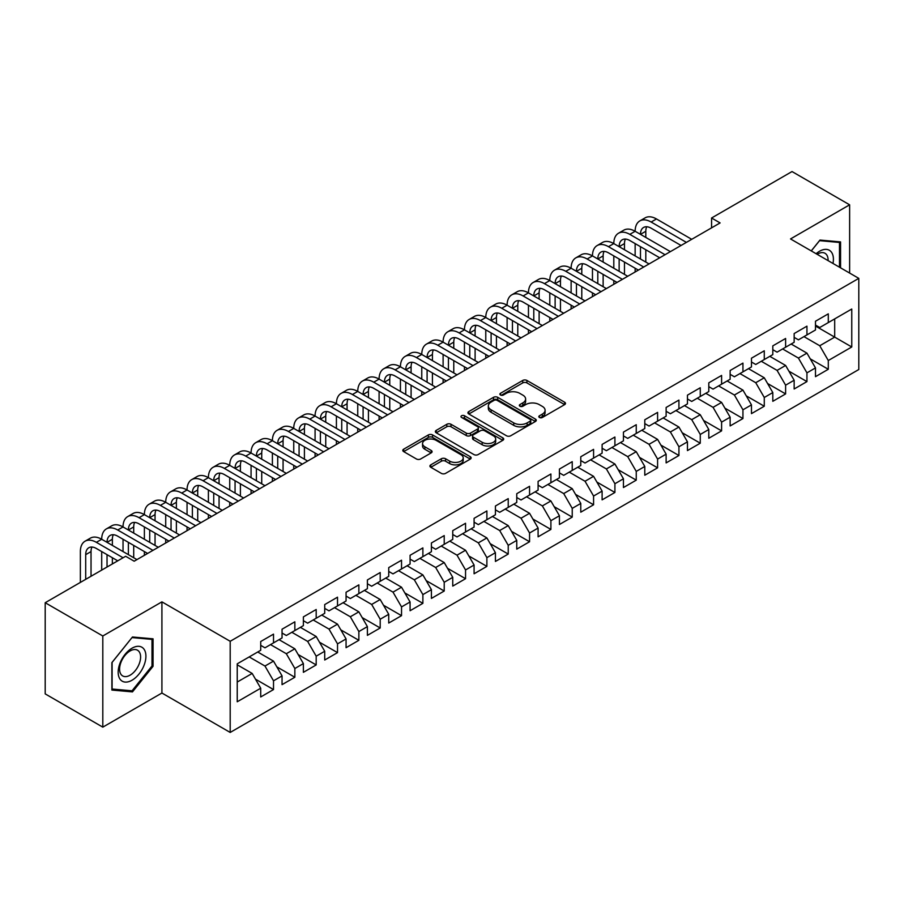 <?xml version="1.0" encoding="UTF-8"?>
<svg xmlns="http://www.w3.org/2000/svg" width="904" height="904" viewBox="0 0 904 904"><rect width="100%" height="100%" fill="white"/><g stroke="black" fill="none" stroke-linecap="round" stroke-linejoin="round"><path stroke-width="1.36" d="M539.439 417.478A2.068 1.198 0 0 0 542.366 417.478L564.627 404.63A2.961 1.706 0 0 0 565.486 403.421A2.961 1.706 0 0 0 564.627 402.212L526.919 380.448A2.961 1.706 0 0 0 522.738 380.448L500.477 393.296A2.068 1.198 0 0 0 499.878 394.144A2.068 1.198 0 0 0 500.477 394.991A2.068 1.198 0 0 0 503.415 394.991L506.296 393.33A9.481 5.469 0 0 1 519.698 393.33L522.84 395.138A9.481 5.469 0 0 1 525.619 399.014A9.481 5.469 0 0 1 522.84 402.879L519.958 404.54A2.068 1.198 0 0 0 519.348 405.387A2.068 1.198 0 0 0 519.958 406.235A2.068 1.198 0 0 0 522.896 406.235L525.766 404.574A9.481 5.469 0 0 1 539.179 404.574L542.321 406.382A9.481 5.469 0 0 1 545.089 410.258A9.481 5.469 0 0 1 542.321 414.122L539.439 415.783A2.068 1.198 0 0 0 538.829 416.631A2.068 1.198 0 0 0 539.439 417.478L539.439 415.783M430.79 464.848A2.961 1.706 0 0 0 429.92 466.057A2.961 1.706 0 0 0 430.79 467.266L441.367 473.38A2.961 1.706 0 0 0 445.559 473.38L470.272 459.108A2.961 1.706 0 0 0 471.131 457.899A2.961 1.706 0 0 0 470.272 456.689L432.564 434.926A2.961 1.706 0 0 0 428.383 434.926L403.67 449.186A2.961 1.706 0 0 0 402.8 450.395A2.961 1.706 0 0 0 403.67 451.604L416.439 458.983A2.961 1.706 0 0 0 420.631 458.983L431.208 452.881A2.961 1.706 0 0 0 432.078 451.672A2.961 1.706 0 0 0 431.208 450.463L424.869 446.802A7.921 4.576 0 0 1 422.552 443.57A7.921 4.576 0 0 1 427.445 439.344A7.921 4.576 0 0 1 436.078 440.338L460.893 454.667A7.921 4.576 0 0 1 463.221 457.899A7.921 4.576 0 0 1 458.328 462.125A7.921 4.576 0 0 1 449.695 461.13L445.559 458.746A2.961 1.706 0 0 0 441.367 458.746L430.79 464.848L430.79 467.266M102.807 635.987L102.807 727.144L161.918 693.029L161.918 601.861L102.807 635.987L45.2 602.719L125.645 556.276L134.176 561.203L720.104 222.926L711.572 218L711.572 227.853M161.918 601.861L230.192 641.286L858.8 278.364L858.8 369.521L230.192 732.443L230.192 641.286M849.624 273.064L849.624 204.812L790.525 238.938L858.8 278.364M849.624 204.812L792.017 171.557L711.572 218M506.5 435.773A2.961 1.706 0 0 0 510.692 435.773L535.405 421.501A2.961 1.706 0 0 0 536.275 420.292A2.961 1.706 0 0 0 535.405 419.083L497.708 397.319A2.961 1.706 0 0 0 493.516 397.319L468.803 411.58A2.961 1.706 0 0 0 467.933 412.789A2.961 1.706 0 0 0 468.803 413.998L506.5 435.773M462.407 417.93A2.068 1.198 0 0 1 464.509 418.224L464.509 415.761L502.839 437.886A2.961 1.706 0 0 1 503.709 439.095A2.961 1.706 0 0 1 502.839 440.304L478.126 454.576A2.961 1.706 0 0 1 473.933 454.576L436.236 432.801L436.236 430.383A2.961 1.706 0 0 0 435.366 431.592A2.961 1.706 0 0 0 436.236 432.801M436.236 430.383L446.813 424.281A2.961 1.706 0 0 1 451.006 424.281L466.294 433.106A2.961 1.706 0 0 0 470.475 433.106L477.493 429.061A2.961 1.706 0 0 0 478.363 427.852A2.961 1.706 0 0 0 477.493 426.643L461.582 417.445A2.068 1.198 0 0 1 460.972 416.608A2.068 1.198 0 0 1 462.249 415.501A2.068 1.198 0 0 1 464.509 415.761M815.487 326.039L834.686 337.124L834.686 318.897L851.76 309.032L828.29 322.592L828.29 313.846L815.487 321.236L815.487 329.983L806.944 334.909L806.944 326.163L794.153 333.553L794.153 342.3L785.61 347.226L785.61 338.48L772.807 345.87L772.807 354.617L764.275 359.543L764.275 350.797L751.473 358.187L751.473 366.934L742.941 371.86L742.941 363.114L730.138 370.504L730.138 379.251L721.595 384.177L721.595 375.431L708.792 382.833L708.792 391.579L700.261 396.506L700.261 387.759L687.458 395.15L687.458 403.896L678.927 408.823L678.927 400.076L666.124 407.467L666.124 416.213L657.592 421.14L657.592 412.393L644.789 419.784L644.789 428.53L636.246 433.457L636.246 424.71L623.444 432.101L623.444 440.847L614.912 445.774L614.912 437.027L602.109 444.418L602.109 453.175L593.578 458.102L593.578 449.356L580.775 456.746L580.775 465.492L572.232 470.419L572.232 461.673L559.429 469.063L559.429 477.809L550.898 482.736L550.898 473.99L538.095 481.38L538.095 490.126L529.563 495.053L529.563 486.307L516.76 493.697L516.76 502.443L508.229 507.37L508.229 498.624L495.426 506.014L495.426 514.76L486.883 519.698L486.883 510.952L474.08 518.342L474.08 527.088L465.549 532.015L465.549 523.269L452.746 530.659L452.746 539.405L444.214 544.332L444.214 535.586L431.411 542.976L431.411 551.722L422.88 556.649L422.88 547.903L410.077 555.293L410.077 564.039L401.534 568.966L401.534 560.22L388.731 567.61L388.731 576.356L380.2 581.283L380.2 572.537L367.397 579.939L367.397 588.685L358.865 593.612L358.865 584.865L346.062 592.256L346.062 601.002L337.52 605.929L337.52 597.182L324.717 604.573L324.717 613.319L316.185 618.246L316.185 609.499L303.382 616.89L303.382 625.636L294.851 630.563L294.851 621.816L282.048 629.207L282.048 637.953L273.517 642.88L273.517 634.133L260.714 641.524L260.714 650.281L237.232 663.83L237.232 701.775L260.714 688.215L252.171 673.435L237.232 664.813M851.76 309.032L851.76 346.978L828.29 360.526L819.747 345.746L803.961 336.627M810.255 358.865L828.29 369.273L828.29 360.526M828.29 369.273L815.487 376.674L815.487 367.917L806.944 372.855L798.413 358.063L782.627 348.955M788.921 371.182L806.944 381.601L806.944 372.855M806.944 381.601L794.153 388.991L794.153 380.245L785.61 385.172L777.078 370.391L761.292 361.272M767.586 383.511L785.61 393.918L785.61 385.172M785.61 393.918L772.807 401.308L772.807 392.562L764.275 397.489L755.744 382.708L739.947 373.589M746.241 395.828L764.275 406.235L764.275 397.489M764.275 406.235L751.473 413.625L751.473 404.879L742.941 409.806L734.398 395.025L718.612 385.906M724.906 408.145L742.941 418.552L742.941 409.806M742.941 418.552L730.138 425.942L730.138 417.196L721.595 422.123L713.064 407.342L697.278 398.223M703.572 420.462L721.595 430.869L721.595 422.123M721.595 430.869L708.792 438.259L708.792 429.513L700.261 434.451L691.729 419.659L675.932 410.552M682.237 432.779L700.261 443.197L700.261 434.451M700.261 443.197L687.458 450.587L687.458 441.841L678.927 446.768L670.395 431.976L654.598 422.869M660.892 445.107L678.927 455.514L678.927 446.768M678.927 455.514L666.124 462.904L666.124 454.158L657.592 459.085L649.049 444.305L633.263 435.186M639.557 457.424L657.592 467.831L657.592 459.085M657.592 467.831L644.789 475.221L644.789 466.475L636.246 471.402L627.715 456.622L611.929 447.503M618.223 469.741L636.246 480.148L636.246 471.402M636.246 480.148L623.444 487.538L623.444 478.792L614.912 483.719L606.381 468.939L590.583 459.82M596.877 482.058L614.912 492.465L614.912 483.719M614.912 492.465L602.109 499.856L602.109 491.109L593.578 496.036L585.035 481.256L569.249 472.137M575.543 494.375L593.578 504.782L593.578 496.036M593.578 504.782L580.775 512.184L580.775 503.438L572.232 508.364L563.7 493.573L547.914 484.465M554.208 506.692L572.232 517.111L572.232 508.364M572.232 517.111L559.429 524.501L559.429 515.755L550.898 520.681L542.366 505.901L526.58 496.782M532.874 519.02L550.898 529.428L550.898 520.681M550.898 529.428L538.095 536.818L538.095 528.072L529.563 532.998L521.032 518.218L505.234 509.099M511.528 531.337L529.563 541.745L529.563 532.998M529.563 541.745L516.76 549.135L516.76 540.389L508.229 545.315L499.686 530.535L483.9 521.416M490.194 543.654L508.229 554.062L508.229 545.315M508.229 554.062L495.426 561.452L495.426 552.706L486.883 557.632L478.352 542.852L462.565 533.733M468.86 555.971L486.883 566.379L486.883 557.632M486.883 566.379L474.08 573.78L474.08 565.023L465.549 569.961L457.017 555.169L441.22 546.061M447.514 568.288L465.549 578.707L465.549 569.961M465.549 578.707L452.746 586.097L452.746 577.351L444.214 582.278L435.671 567.497L419.885 558.378M426.179 580.617L444.214 591.024L444.214 582.278M444.214 591.024L431.411 598.414L431.411 589.668L422.88 594.595L414.337 579.814L398.551 570.695M404.845 592.934L422.88 603.341L422.88 594.595M422.88 603.341L410.077 610.731L410.077 601.985L401.534 606.912L393.003 592.131L377.217 583.012M383.511 605.251L401.534 615.658L401.534 606.912M401.534 615.658L388.731 623.048L388.731 614.302L380.2 619.229L371.668 604.448L355.871 595.329M362.165 617.568L380.2 627.975L380.2 619.229M380.2 627.975L367.397 635.365L367.397 626.619L358.865 631.546L350.323 616.765L334.536 607.657M340.831 629.885L358.865 640.303L358.865 631.546M358.865 640.303L346.062 647.693L346.062 638.947L337.52 643.874L328.988 629.082L313.202 619.974M319.496 642.213L337.52 652.62L337.52 643.874M337.52 652.62L324.717 660.01L324.717 651.264L316.185 656.191L307.654 641.411L291.856 632.291M298.162 654.53L316.185 664.937L316.185 656.191M316.185 664.937L303.382 672.327L303.382 663.581L294.851 668.508L286.319 653.728L270.522 644.608M276.816 666.847L294.851 677.254L294.851 668.508M294.851 677.254L282.048 684.644L282.048 675.898L273.517 680.825L264.974 666.045L249.188 656.925M255.482 679.164L273.517 689.571L273.517 680.825M273.517 689.571L260.714 696.961L260.714 688.215M260.714 645.343L264.974 647.818L273.517 642.88M237.232 682.057L252.171 673.435M282.048 633.026L286.319 635.489L294.851 630.563M264.974 666.045L273.517 661.118L257.719 651.999M282.048 675.898L273.517 661.118M303.382 620.709L307.654 623.172L316.185 618.246M286.319 653.728L294.851 648.801L279.053 639.682M303.382 663.581L294.851 648.801M324.717 608.392L328.988 610.855L337.52 605.929M307.654 641.411L316.185 636.484L300.399 627.365M324.717 651.264L316.185 636.484M346.062 596.075L350.323 598.538L358.865 593.612M328.988 629.082L337.52 624.155L321.734 615.048M346.062 638.947L337.52 624.155M367.397 583.758L371.668 586.221L380.2 581.283M350.323 616.765L358.865 611.838L343.068 602.719M367.397 626.619L358.865 611.838M388.731 571.43L393.003 573.893L401.534 568.966M371.668 604.448L380.2 599.521L364.414 590.402M388.731 614.302L380.2 599.521M410.077 559.113L414.337 561.576L422.88 556.649M393.003 592.131L401.534 587.204L385.748 578.085M410.077 601.985L401.534 587.204M431.411 546.796L435.671 549.259L444.214 544.332M414.337 579.814L422.88 574.887L407.082 565.768M431.411 589.668L422.88 574.887M452.746 534.479L457.017 536.942L465.549 532.015M435.671 567.497L444.214 562.559L428.417 553.451M452.746 577.351L444.214 562.559M474.08 522.162L478.352 524.625L486.883 519.698M457.017 555.169L465.549 550.242L449.763 541.123M474.08 565.023L465.549 550.242M495.426 509.833L499.686 512.297L508.229 507.37M478.352 542.852L486.883 537.925L471.097 528.806M495.426 552.706L486.883 537.925M516.76 497.516L521.032 499.98L529.563 495.053M499.686 530.535L508.229 525.608L492.431 516.489M516.76 540.389L508.229 525.608M538.095 485.199L542.366 487.663L550.898 482.736M521.032 518.218L529.563 513.291L513.777 504.172M538.095 528.072L529.563 513.291M559.429 472.882L563.7 475.346L572.232 470.419M542.366 505.901L550.898 500.974L535.111 491.855M559.429 515.755L550.898 500.974M580.775 460.565L585.035 463.029L593.578 458.102M563.7 493.573L572.232 488.646L556.446 479.538M580.775 503.438L572.232 488.646M602.109 448.237L606.381 450.712L614.912 445.774M585.035 481.256L593.578 476.329L577.78 467.21M602.109 491.109L593.578 476.329M623.444 435.92L627.715 438.383L636.246 433.457M606.381 468.939L614.912 464.012L599.126 454.893M623.444 478.792L614.912 464.012M644.789 423.603L649.049 426.066L657.592 421.14M627.715 456.622L636.246 451.695L620.46 442.576M644.789 466.475L636.246 451.695M666.124 411.286L670.395 413.749L678.927 408.823M649.049 444.305L657.592 439.378L641.795 430.259M666.124 454.158L657.592 439.378M687.458 398.969L691.729 401.432L700.261 396.506M670.395 431.976L678.927 427.05L663.129 417.942M687.458 441.841L678.927 427.05M708.792 386.652L713.064 389.115L721.595 384.177M691.729 419.659L700.261 414.733L684.475 405.613M708.792 429.513L700.261 414.733M730.138 374.324L734.398 376.787L742.941 371.86M713.064 407.342L721.595 402.416L705.809 393.296M730.138 417.196L721.595 402.416M751.473 362.007L755.744 364.47L764.275 359.543M734.398 395.025L742.941 390.099L727.144 380.979M751.473 404.879L742.941 390.099M772.807 349.69L777.078 352.153L785.61 347.226M755.744 382.708L764.275 377.782L748.489 368.662M772.807 392.562L764.275 377.782M794.153 337.373L798.413 339.836L806.944 334.909M777.078 370.391L785.61 365.453L769.824 356.346M794.153 380.245L785.61 365.453M815.487 325.056L819.747 327.519L828.29 322.592M798.413 358.063L806.944 353.136L791.158 344.028M815.487 367.917L806.944 353.136M45.2 602.719L45.2 693.888L102.807 727.144M161.918 693.029L230.192 732.443M819.747 345.746L834.686 337.124L851.76 346.978M840.562 267.833L840.562 241.91L819.962 240.068L811.25 250.905M153.058 666.282L153.058 638.823L132.47 636.992L111.881 662.609L111.881 690.057L132.47 691.899L153.058 666.282L151.996 665.672M540.264 417.772L542.321 416.586A9.481 5.469 0 0 0 545.089 412.721L545.089 410.258M525.619 399.014L525.619 401.478A9.481 5.469 0 0 1 522.84 405.342L520.783 406.529M564.627 402.212L564.627 404.63L526.919 382.912A2.961 1.706 0 0 0 522.738 382.912L501.313 395.285M535.371 421.524L497.708 399.783A2.961 1.706 0 0 0 493.516 399.783L468.837 414.021M530.173 421.14A2.068 1.198 0 0 0 530.772 420.292A2.068 1.198 0 0 0 530.173 419.445L497.076 400.336A2.068 1.198 0 0 0 494.149 400.336L491.109 402.088A9.481 5.469 0 0 0 488.329 405.964A9.481 5.469 0 0 0 491.109 409.828L513.732 422.891A9.481 5.469 0 0 0 527.134 422.891L530.173 421.14L530.173 423.603A2.068 1.198 0 0 0 530.772 422.756L530.772 420.292M488.329 405.964L488.329 408.427A9.481 5.469 0 0 0 491.109 412.292L491.109 409.828M530.173 423.603L527.134 425.355A9.481 5.469 0 0 1 513.732 425.355L491.109 412.292M436.27 432.824L446.813 426.744L446.813 424.281M478.363 427.852L478.363 430.315A2.961 1.706 0 0 1 477.493 431.524L470.475 435.57A2.961 1.706 0 0 1 466.294 435.57L451.006 426.744A2.961 1.706 0 0 0 446.813 426.744M464.509 418.224L502.793 440.327M482.16 442.271A7.921 4.576 0 0 0 490.793 443.265A7.921 4.576 0 0 0 495.686 439.039A7.921 4.576 0 0 0 493.358 435.796L484.612 430.756A2.961 1.706 0 0 0 480.431 430.756L473.413 434.801A2.961 1.706 0 0 0 472.543 436.01A2.961 1.706 0 0 0 473.413 437.22L482.16 442.271L482.16 444.734A7.921 4.576 0 0 0 490.793 445.728A7.921 4.576 0 0 0 495.686 441.502L495.686 439.039M472.543 436.01L472.543 438.474A2.961 1.706 0 0 0 473.413 439.683L473.413 437.22M482.16 444.734L473.413 439.683M463.221 457.899L463.221 460.362A7.921 4.576 0 0 1 458.328 464.588A7.921 4.576 0 0 1 449.695 463.594L445.559 461.209A2.961 1.706 0 0 0 441.367 461.209L430.824 467.289M422.552 443.57L422.552 446.034A7.921 4.576 0 0 0 424.869 449.265L424.869 446.802M431.174 452.904L424.869 449.265M470.272 456.689L470.272 459.108L432.564 437.389A2.961 1.706 0 0 0 428.383 437.389L403.704 451.627L403.67 449.186M130.3 690.645L132.47 691.899M80.366 582.425L80.366 551.576A22.634 13.063 60 0 1 85.055 541.213L90.389 538.14A22.634 13.063 60 0 1 101.7 539.259A22.634 13.063 60 0 1 106.389 528.896L111.723 525.812A22.634 13.063 60 0 1 123.034 526.942A22.634 13.063 60 0 1 127.724 516.579L133.057 513.495A22.634 13.063 60 0 1 144.38 514.613A22.634 13.063 60 0 1 149.07 504.262L154.403 501.178A22.634 13.063 60 0 1 165.714 502.296A22.634 13.063 60 0 1 170.404 491.934L175.738 488.861A22.634 13.063 60 0 1 187.049 489.979A22.634 13.063 60 0 1 191.738 479.617L197.072 476.544A22.634 13.063 60 0 1 208.395 477.662A22.634 13.063 60 0 1 213.073 467.3L218.406 464.215A22.634 13.063 60 0 1 229.729 465.345A22.634 13.063 60 0 1 234.418 454.983L239.752 451.898A22.634 13.063 60 0 1 251.063 453.017A22.634 13.063 60 0 1 255.753 442.666L261.087 439.581A22.634 13.063 60 0 1 272.398 440.7A22.634 13.063 60 0 1 277.087 430.338L282.421 427.264A22.634 13.063 60 0 1 293.743 428.383A22.634 13.063 60 0 1 298.422 418.021L303.767 414.947A22.634 13.063 60 0 1 315.078 416.066A22.634 13.063 60 0 1 319.767 405.704L325.101 402.63A22.634 13.063 60 0 1 336.412 403.749A22.634 13.063 60 0 1 341.102 393.387L346.435 390.302A22.634 13.063 60 0 1 357.747 391.432A22.634 13.063 60 0 1 362.436 381.07L367.77 377.985A22.634 13.063 60 0 1 379.092 379.104A22.634 13.063 60 0 1 383.782 368.742L389.115 365.668A22.634 13.063 60 0 1 400.427 366.787A22.634 13.063 60 0 1 405.116 356.425L410.45 353.351A22.634 13.063 60 0 1 421.761 354.47A22.634 13.063 60 0 1 426.451 344.108L431.784 341.034A22.634 13.063 60 0 1 443.107 342.153A22.634 13.063 60 0 1 447.785 331.791L453.119 328.706A22.634 13.063 60 0 1 464.441 329.836A22.634 13.063 60 0 1 469.131 319.474L474.464 316.389A22.634 13.063 60 0 1 485.776 317.507A22.634 13.063 60 0 1 490.465 307.157L495.799 304.072A22.634 13.063 60 0 1 507.11 305.19A22.634 13.063 60 0 1 511.8 294.828L517.133 291.755A22.634 13.063 60 0 1 528.456 292.873A22.634 13.063 60 0 1 533.145 282.511L538.479 279.438A22.634 13.063 60 0 1 549.79 280.556A22.634 13.063 60 0 1 554.48 270.194L559.813 267.109A22.634 13.063 60 0 1 571.125 268.239A22.634 13.063 60 0 1 575.814 257.877L581.148 254.792A22.634 13.063 60 0 1 592.47 255.911A22.634 13.063 60 0 1 597.149 245.56L602.482 242.475A22.634 13.063 60 0 1 613.805 243.594A22.634 13.063 60 0 1 618.494 233.232L623.828 230.158A22.634 13.063 60 0 1 635.139 231.277A22.634 13.063 60 0 1 639.829 220.915L645.162 217.841A22.634 13.063 60 0 1 656.473 218.96L691.729 239.311M639.829 220.915A22.634 13.063 60 0 1 651.14 222.034L686.396 242.385M681.062 245.47L651.14 228.203A15.085 8.712 -120 0 0 643.603 227.446A15.085 8.712 -120 0 0 640.473 234.362L645.806 231.277L645.806 237.436M646.755 226.757A15.085 8.712 -120 0 0 645.806 231.277M640.473 246.679L640.473 258.996M645.806 249.753L645.806 262.081M635.139 271.98L635.139 268.239M635.139 255.911L635.139 243.594M618.494 233.232A22.634 13.063 60 0 1 629.805 234.362L635.139 231.277L670.384 251.628M629.805 234.362L665.05 254.713M659.717 257.787L629.805 240.52A15.085 8.712 -120 0 0 622.257 239.775A15.085 8.712 -120 0 0 619.138 246.679L624.472 243.594L624.472 249.753M625.421 239.074A15.085 8.712 -120 0 0 624.472 243.594M619.138 258.996L619.138 271.313M624.472 262.081L624.472 274.398M613.805 284.297L613.805 280.556M613.805 268.239L613.805 255.911M597.149 245.56A22.634 13.063 60 0 1 608.471 246.679L613.805 243.594L649.049 263.945M608.471 246.679L643.716 267.03M638.382 270.104L608.471 252.837A15.085 8.712 -120 0 0 600.923 252.092A15.085 8.712 -120 0 0 597.804 258.996L603.137 255.911L603.137 262.081M604.075 251.391A15.085 8.712 -120 0 0 603.137 255.911M597.804 271.313L597.804 283.63M603.137 274.398L603.137 286.715M592.47 296.614L592.47 292.873M592.47 280.556L592.47 268.239M832.979 263.459A19.617 11.323 120 0 0 831.556 252.329A19.617 11.323 120 0 0 816.12 253.719M828.087 260.623A14.848 8.577 120 0 0 826.685 254.838A14.848 8.577 120 0 0 825.024 253.289A14.848 8.577 120 0 0 817.137 254.306M819.499 240.645L839.488 242.453L839.488 267.211M838.166 241.696L839.488 242.453M811.295 250.928L819.544 240.679M120.029 679.141A19.617 11.323 120 0 0 138.979 674.068A19.617 11.323 120 0 0 144.052 649.253A19.617 11.323 120 0 0 125.114 654.326A19.617 11.323 120 0 0 120.029 679.141M121 674.384A14.848 8.577 120 0 0 122.673 675.932A14.848 8.577 120 0 0 136.493 669.005A14.848 8.577 120 0 0 139.193 651.761A14.848 8.577 120 0 0 137.521 650.213A14.848 8.577 120 0 0 123.701 657.14A14.848 8.577 120 0 0 121 674.384M132.04 637.591L151.996 639.377L151.996 665.977L132.04 690.803L112.096 689.017L112.096 662.417L132.007 637.569M150.674 638.619L151.996 639.377M575.814 257.877A22.634 13.063 60 0 1 587.125 258.996L592.47 255.911L627.715 276.262M587.125 258.996L622.381 279.347M617.048 282.432L587.125 265.154A15.085 8.712 -120 0 0 579.588 264.409A15.085 8.712 -120 0 0 576.458 271.313L581.792 268.239L581.792 274.398M582.741 263.708A15.085 8.712 -120 0 0 581.792 268.239M576.458 283.63L576.458 295.958M581.792 286.715L581.792 299.032M571.125 308.942L571.125 305.19M571.125 292.873L571.125 280.556M554.48 270.194A22.634 13.063 60 0 1 565.791 271.313L571.125 268.239L606.381 288.591M565.791 271.313L601.047 291.664M595.713 294.749L565.791 277.471A15.085 8.712 -120 0 0 558.254 276.726A15.085 8.712 -120 0 0 555.124 283.63L560.457 280.556L560.457 286.715M561.407 276.036A15.085 8.712 -120 0 0 560.457 280.556M555.124 295.958L555.124 308.275M560.457 299.032L560.457 311.349M549.79 321.259L549.79 317.507M549.79 305.19L549.79 292.873M533.145 282.511A22.634 13.063 60 0 1 544.457 283.63L549.79 280.556L585.035 300.908M544.457 283.63L579.701 303.981M574.368 307.066L544.457 289.788A15.085 8.712 -120 0 0 536.908 289.043A15.085 8.712 -120 0 0 533.789 295.958L539.123 292.873L539.123 299.032M540.061 288.353A15.085 8.712 -120 0 0 539.123 292.873M533.789 308.275L533.789 320.592M539.123 311.349L539.123 323.666M528.456 333.576L528.456 329.836M528.456 317.507L528.456 305.19M511.8 294.828A22.634 13.063 60 0 1 523.122 295.958L528.456 292.873L563.7 313.225M523.122 295.958L558.367 316.31M553.033 319.383L523.122 302.117A15.085 8.712 -120 0 0 515.574 301.371A15.085 8.712 -120 0 0 512.444 308.275L517.789 305.19L517.789 311.349M518.726 300.67A15.085 8.712 -120 0 0 517.789 305.19M512.444 320.592L512.444 332.909M517.789 323.666L517.789 335.994M507.11 345.893L507.11 342.153M507.11 329.836L507.11 317.507M490.465 307.157A22.634 13.063 60 0 1 501.776 308.275L507.11 305.19L542.366 325.542M501.776 308.275L537.032 328.627M531.699 331.7L501.776 314.434A15.085 8.712 -120 0 0 494.239 313.688A15.085 8.712 -120 0 0 491.109 320.592L496.443 317.507L496.443 323.666M497.392 312.987A15.085 8.712 -120 0 0 496.443 317.507M491.109 332.909L491.109 345.226M496.443 335.994L496.443 348.311M485.776 358.21L485.776 354.47M485.776 342.153L485.776 329.836M469.131 319.474A22.634 13.063 60 0 1 480.442 320.592L485.776 317.507L521.032 337.859M480.442 320.592L515.687 340.944M510.353 344.017L480.442 326.751A15.085 8.712 -120 0 0 472.894 326.005A15.085 8.712 -120 0 0 469.775 332.909L475.108 329.836L475.108 335.994M476.058 325.304A15.085 8.712 -120 0 0 475.108 329.836M469.775 345.226L469.775 357.555M475.108 348.311L475.108 360.628M464.441 370.538L464.441 366.787M464.441 354.47L464.441 342.153M447.785 331.791A22.634 13.063 60 0 1 459.108 332.909L464.441 329.836L499.686 350.187M459.108 332.909L494.352 353.261M489.019 356.346L459.108 339.068A15.085 8.712 -120 0 0 451.559 338.322A15.085 8.712 -120 0 0 448.44 345.226L453.774 342.153L453.774 348.311M454.712 337.633A15.085 8.712 -120 0 0 453.774 342.153M448.44 357.555L448.44 369.872M453.774 360.628L453.774 372.945M443.107 382.855L443.107 379.104M443.107 366.787L443.107 354.47M426.451 344.108A22.634 13.063 60 0 1 437.773 345.226L443.107 342.153L478.352 362.504M437.773 345.226L473.018 365.578M467.684 368.662L437.773 351.385A15.085 8.712 -120 0 0 430.225 350.639A15.085 8.712 -120 0 0 427.095 357.555L432.428 354.47L432.428 360.628M433.378 349.95A15.085 8.712 -120 0 0 432.428 354.47M427.095 369.872L427.095 382.189M432.428 372.945L432.428 385.262M421.761 395.172L421.761 391.432M421.761 379.104L421.761 366.787M405.116 356.425A22.634 13.063 60 0 1 416.428 357.555L421.761 354.47L457.017 374.821M416.428 357.555L451.684 377.895M446.35 380.979L416.428 363.713A15.085 8.712 -120 0 0 408.89 362.956A15.085 8.712 -120 0 0 405.76 369.872L411.094 366.787L411.094 372.945M412.043 362.267A15.085 8.712 -120 0 0 411.094 366.787M405.76 382.189L405.76 394.506M411.094 385.262L411.094 397.59M400.427 407.489L400.427 403.749M400.427 391.432L400.427 379.104M383.782 368.742A22.634 13.063 60 0 1 395.093 369.872L400.427 366.787L435.671 387.138M395.093 369.872L430.338 390.223M425.004 393.296L395.093 376.03A15.085 8.712 -120 0 0 387.545 375.284A15.085 8.712 -120 0 0 384.426 382.189L389.76 379.104L389.76 385.262M390.709 374.584A15.085 8.712 -120 0 0 389.76 379.104M384.426 394.506L384.426 406.823M389.76 397.59L389.76 409.907M379.092 419.806L379.092 416.066M379.092 403.749L379.092 391.432M362.436 381.07A22.634 13.063 60 0 1 373.759 382.189L379.092 379.104L414.337 399.455M373.759 382.189L409.003 402.54M403.67 405.613L373.759 388.347A15.085 8.712 -120 0 0 366.21 387.601A15.085 8.712 -120 0 0 363.092 394.506L368.425 391.432L368.425 397.59M369.363 386.901A15.085 8.712 -120 0 0 368.425 391.432M363.092 406.823L363.092 419.14M368.425 409.907L368.425 422.224M357.747 432.123L357.747 428.383M357.747 416.066L357.747 403.749M341.102 393.387A22.634 13.063 60 0 1 352.413 394.506L357.747 391.432L393.003 411.772M352.413 394.506L387.669 414.857M382.335 417.942L352.413 400.664A15.085 8.712 -120 0 0 344.876 399.918A15.085 8.712 -120 0 0 341.746 406.823L347.079 403.749L347.079 409.907M348.029 399.218A15.085 8.712 -120 0 0 347.079 403.749M341.746 419.14L341.746 431.468M347.079 422.224L347.079 434.541M336.412 444.452L336.412 440.7M336.412 428.383L336.412 416.066M319.767 405.704A22.634 13.063 60 0 1 331.079 406.823L336.412 403.749L371.668 424.1M331.079 406.823L366.335 427.174M360.99 430.259L331.079 412.981A15.085 8.712 -120 0 0 323.542 412.235A15.085 8.712 -120 0 0 320.411 419.14L325.745 416.066L325.745 422.224M326.694 411.546A15.085 8.712 -120 0 0 325.745 416.066M320.411 431.468L320.411 443.785M325.745 434.541L325.745 446.858M315.078 456.769L315.078 453.017M315.078 440.7L315.078 428.383M298.422 418.021A22.634 13.063 60 0 1 309.744 419.14L315.078 416.066L350.323 436.417M309.744 419.14L344.989 439.491M339.655 442.576L309.744 425.309A15.085 8.712 -120 0 0 302.196 424.552A15.085 8.712 -120 0 0 299.077 431.468L304.411 428.383L304.411 434.541M305.349 423.863A15.085 8.712 -120 0 0 304.411 428.383M299.077 443.785L299.077 456.102M304.411 446.858L304.411 459.187M293.743 469.086L293.743 465.345M293.743 453.017L293.743 440.7M277.087 430.338A22.634 13.063 60 0 1 288.41 431.468L293.743 428.383L328.988 448.734M288.41 431.468L323.655 451.819M318.321 454.893L288.41 437.626A15.085 8.712 -120 0 0 280.861 436.881A15.085 8.712 -120 0 0 277.731 443.785L283.076 440.7L283.076 446.858M284.014 436.18A15.085 8.712 -120 0 0 283.076 440.7M277.731 456.102L277.731 468.419M283.076 459.187L283.076 471.504M272.398 481.403L272.398 477.662M272.398 465.345L272.398 453.017M255.753 442.666A22.634 13.063 60 0 1 267.064 443.785L272.398 440.7L307.654 461.051M267.064 443.785L302.32 464.136M296.987 467.21L267.064 449.943A15.085 8.712 -120 0 0 259.527 449.198A15.085 8.712 -120 0 0 256.397 456.102L261.731 453.017L261.731 459.187M262.68 448.497A15.085 8.712 -120 0 0 261.731 453.017M256.397 468.419L256.397 480.736M261.731 471.504L261.731 483.821M251.063 493.72L251.063 489.979M251.063 477.662L251.063 465.345M234.418 454.983A22.634 13.063 60 0 1 245.73 456.102L251.063 453.017L286.319 473.368M245.73 456.102L280.974 476.453M275.641 479.538L245.73 462.26A15.085 8.712 -120 0 0 238.181 461.515A15.085 8.712 -120 0 0 235.063 468.419L240.396 465.345L240.396 471.504M241.345 460.814A15.085 8.712 -120 0 0 240.396 465.345M235.063 480.736L235.063 493.064M240.396 483.821L240.396 496.138M229.729 506.048L229.729 502.296M229.729 489.979L229.729 477.662M213.073 467.3A22.634 13.063 60 0 1 224.395 468.419L229.729 465.345L264.974 485.697M224.395 468.419L259.64 488.77M254.306 491.855L224.395 474.577A15.085 8.712 -120 0 0 216.847 473.832A15.085 8.712 -120 0 0 213.728 480.736L219.062 477.662L219.062 483.821M220 473.142A15.085 8.712 -120 0 0 219.062 477.662M213.728 493.064L213.728 505.381M219.062 496.138L219.062 508.455M208.395 518.365L208.395 514.613M208.395 502.296L208.395 489.979M191.738 479.617A22.634 13.063 60 0 1 203.05 480.736L208.395 477.662L243.639 498.014M203.05 480.736L238.306 501.087M232.972 504.172L203.05 486.894A15.085 8.712 -120 0 0 195.513 486.149A15.085 8.712 -120 0 0 192.382 493.064L197.716 489.979L197.716 496.138M198.665 485.459A15.085 8.712 -120 0 0 197.716 489.979M192.382 505.381L192.382 517.698M197.716 508.455L197.716 520.772M187.049 530.682L187.049 526.942M187.049 514.613L187.049 502.296M170.404 491.934A22.634 13.063 60 0 1 181.715 493.064L187.049 489.979L222.305 510.331M181.715 493.064L216.971 513.415M211.638 516.489L181.715 499.223A15.085 8.712 -120 0 0 174.178 498.477A15.085 8.712 -120 0 0 171.048 505.381L176.382 502.296L176.382 508.455M177.331 497.776A15.085 8.712 -120 0 0 176.382 502.296M171.048 517.698L171.048 530.015M176.382 520.772L176.382 533.1M165.714 542.999L165.714 539.259M165.714 526.942L165.714 514.613M149.07 504.262A22.634 13.063 60 0 1 160.381 505.381L165.714 502.296L200.959 522.648M160.381 505.381L195.626 525.732M190.292 528.806L160.381 511.54A15.085 8.712 -120 0 0 152.832 510.794A15.085 8.712 -120 0 0 149.714 517.698L155.047 514.613L155.047 520.772M155.985 510.093A15.085 8.712 -120 0 0 155.047 514.613M149.714 530.015L149.714 542.332M155.047 533.1L155.047 545.417M144.38 555.316L144.38 551.576M144.38 539.259L144.38 526.942M127.724 516.579A22.634 13.063 60 0 1 139.046 517.698L144.38 514.613L179.625 534.965M139.046 517.698L174.291 538.049M168.958 541.123L139.046 523.857A15.085 8.712 -120 0 0 131.498 523.111A15.085 8.712 -120 0 0 128.379 530.015L133.713 526.942L133.713 533.1M134.651 522.41A15.085 8.712 -120 0 0 133.713 526.942M128.379 542.332L128.379 554.649M133.713 545.417L133.713 557.734M123.034 551.576L123.034 539.259M106.389 528.896A22.634 13.063 60 0 1 117.701 530.015L123.034 526.942L158.29 547.293M117.701 530.015L152.957 550.366M147.623 553.451L117.701 536.174A15.085 8.712 -120 0 0 110.164 535.428A15.085 8.712 -120 0 0 107.034 542.332L112.367 539.259L112.367 545.417M113.316 534.727A15.085 8.712 -120 0 0 112.367 539.259M107.034 554.649L107.034 567.023M112.367 557.734L112.367 563.938M101.7 570.108L101.7 551.576M85.055 541.213A22.634 13.063 60 0 1 96.366 542.332L101.7 539.259L136.956 559.61M96.366 542.332L123.08 557.757M117.746 560.842L96.366 548.491A15.085 8.712 -120 0 0 88.818 547.745A15.085 8.712 -120 0 0 85.699 554.66L85.699 579.34M91.982 547.056A15.085 8.712 -120 0 0 91.033 551.576L91.033 576.266M542.321 416.586L542.321 414.122M519.958 406.235L519.958 404.54M522.84 405.342L522.84 402.879M500.477 394.991L500.477 393.296M522.738 382.912L522.738 380.448M526.919 382.912L526.919 380.448M468.803 413.998L468.803 411.58M493.516 399.783L493.516 397.319M497.708 399.783L497.708 397.319M535.405 421.501L535.405 419.083M513.732 425.355L513.732 422.891M527.134 425.355L527.134 422.891M451.006 426.744L451.006 424.281M466.294 435.57L466.294 433.106M470.475 435.57L470.475 433.106M477.493 431.524L477.493 429.061M502.839 440.304L502.839 437.886M441.367 461.209L441.367 458.746M445.559 461.209L445.559 458.746M449.695 463.594L449.695 461.13M431.208 452.881L431.208 450.463M428.383 437.389L428.383 434.926M432.564 437.389L432.564 434.926M656.473 218.96L651.14 222.034M91.033 551.576L85.699 554.66"/></g></svg>
